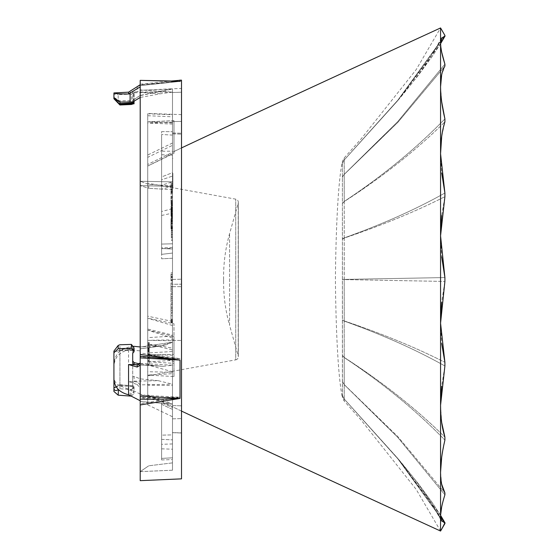 <?xml version="1.0" encoding="UTF-8"?>
<svg xmlns="http://www.w3.org/2000/svg" width="559" height="559" viewBox="0 0 559 559"><rect width="100%" height="100%" fill="white"/><g stroke="black" fill="none" stroke-linecap="round" stroke-linejoin="round"><path stroke-width="0.42" stroke-dasharray="2.79 2.1" d="M342.394 163.396L342.464 161.313C336.42 187.733 335.442 267.307 335.442 279.5C335.442 291.693 336.42 371.267 342.464 397.687L342.394 163.396L344.211 160.014L397.26 101.172L440.569 43.532M441.938 30.305L444.901 35.399L397.833 100.201L344.211 159.979L342.394 163.424L342.464 161.313L344.204 157.959L361.17 138.856L416.189 69.602L440.562 27.95L440.562 531.05L416.189 489.398L361.17 420.144L344.204 401.041L342.464 397.687L342.394 395.611L344.211 399.021C344.204 401.711 344.204 401.711 344.211 399.021C344.204 401.711 344.204 401.711 344.211 399.021L343.058 397.393L344.211 398.986L344.246 384.662L397.833 437.473L444.901 494.834L397.833 437.473L344.246 384.662L344.246 399.021L342.394 395.576M149.218 344.386L147.716 344.498L147.716 343.932L149.218 343.806L149.218 350.088L149.218 342.45L149.218 356.747L149.218 343.806L147.716 343.96L173.996 350.311L173.996 323.766L147.716 318.204L147.716 164.444L181.507 147.911M147.716 394.836L147.716 343.946L147.716 394.836L181.507 411.089M147.716 375.823L235.73 359.849L235.73 199.151L235.73 359.849A3.158 3.158 0 0 0 238.211 355.88L238.211 203.12L238.211 355.88L229.56 325.233L229.56 233.767L229.56 325.233A159.147 159.147 0 0 1 223.607 279.5A159.147 159.147 0 0 1 223.586 276.971L223.586 282.029L223.586 276.971A159.147 159.147 0 0 1 229.56 233.767L238.211 203.12A3.158 3.158 0 0 0 235.73 199.151L147.716 183.177L147.716 375.823L147.716 183.177M147.716 354.797L147.716 330.089L173.996 336.476L173.996 354.448L147.716 354.797L147.716 375.075L147.716 342.318L147.716 364.817L147.716 349.473L149.218 349.34L149.218 354.993L149.218 349.382L147.716 349.515L147.716 354.811L147.716 330.131L172.493 338.111L172.493 355.154L149.218 354.72M173.996 354.448L173.996 339.858L147.716 340.333L147.716 164.423L172.493 152.293L172.493 122.924L147.716 121.813L173.996 120.667L173.996 122.086L147.716 123.092L147.716 330.089M147.716 361.841L147.716 340.333L147.716 361.841L173.996 363.308L173.996 376.556L147.716 375.075M173.996 151.713L173.996 120.667M173.996 120.744L147.716 121.862L147.716 164.423M172.493 124.049L172.493 153.662L147.716 166.037L147.716 123.092L172.493 124.049L172.493 122.896L147.716 121.813L147.716 164.444M173.996 151.461L173.996 153.32L147.716 166.058M173.996 336.476L173.996 361.407L147.716 354.245L172.493 359.304L172.493 338.111M344.246 279.416L344.246 238.064C382.279 225.249 415.826 211.449 444.901 196.663C415.833 211.449 382.279 225.249 344.246 238.064L344.211 279.416L444.901 277.564L344.246 279.416A7.512 5.513 -90 0 1 344.246 279.584L444.901 281.436L344.246 279.584A7.512 5.513 -90 0 0 344.246 279.416M344.246 320.936L344.211 279.584L344.246 320.936C382.279 333.751 415.826 347.551 444.901 362.337C415.833 347.551 382.279 333.751 344.246 320.936A7.512 5.178 -69.7 0 1 344.246 321.097C382.279 334.673 415.826 349.641 444.901 365.977C415.833 349.641 382.279 334.673 344.246 321.097L344.246 321.097A7.512 5.178 -69.7 0 0 344.246 320.936M344.246 237.903L344.246 201.54C382.279 177.049 415.826 150.497 444.901 121.876C415.833 150.497 382.279 177.049 344.246 201.54L344.246 237.903C382.279 224.327 415.826 209.359 444.901 193.023C415.833 209.359 382.279 224.327 344.246 237.903A7.512 5.178 -110.3 0 1 344.246 238.064A7.512 5.178 -110.3 0 0 344.246 237.903M344.246 357.46L344.211 321.083L344.246 357.46C382.279 381.951 415.826 408.503 444.901 437.124C415.833 408.503 382.279 381.951 344.246 357.46A7.512 4.22 -55.2 0 1 344.246 357.585C382.279 382.705 415.826 410.208 444.901 440.094C415.833 410.208 382.279 382.705 344.246 357.585L344.246 357.585A7.512 4.22 -55.2 0 0 344.246 357.46M444.901 64.166L397.833 121.527L344.246 174.338L397.833 121.527L444.901 64.166L444.901 66.102L397.833 122.379L344.211 174.45L344.246 201.415C382.279 176.295 415.826 148.792 444.901 118.906C415.833 148.792 382.279 176.295 344.246 201.415L344.211 174.45L397.833 122.386L444.901 66.102L441.68 74.787M344.246 384.578L344.211 357.564L344.211 384.55L397.833 436.614L444.901 492.898L397.833 436.621L344.246 384.578A7.512 2.753 -46.9 0 1 344.246 384.662A7.512 2.753 -46.9 0 0 344.246 384.578M344.246 174.338L344.211 160.014L344.246 174.338A7.512 2.753 -133.1 0 1 344.246 174.422A7.512 2.753 -133.1 0 0 344.246 174.338M440.569 515.468L397.26 457.828L344.246 399.021L397.26 457.828L444.901 522.931L444.901 523.601L397.833 458.799L344.246 399.056L397.833 458.799L444.901 523.601L444.901 522.931L441.407 520.764C432.708 503.107 417.992 482.131 397.26 457.828L430.584 501.765L441.407 520.764L440.569 515.307L432.058 502.338L417.783 482.99L397.26 457.828L417.783 482.99L432.058 502.338L440.569 515.307M440.751 28.271L441.701 29.9M344.246 159.944L397.833 100.201L444.901 35.399L444.901 36.069L397.26 101.172L344.246 159.944A7.512 0.957 -136.8 0 1 344.246 159.979A7.512 0.957 -136.8 0 0 344.246 159.944M344.211 159.979C344.204 157.289 344.204 157.289 344.211 159.979C344.204 157.289 344.204 157.289 344.211 159.979A7.512 0.957 -136.8 0 1 344.211 160.014A7.512 0.957 -136.8 0 0 344.211 159.979M441.973 528.639L440.562 531.05M444.901 35.399L444.901 36.069L441.407 38.236L440.562 43.12L441.694 52.155M444.901 492.898L444.901 494.834L441.68 506.915M440.562 86.799L441.68 101.745M444.901 437.124L444.901 440.094L441.68 457.283M440.562 472.201L441.68 484.213M444.901 118.906L444.901 121.876L441.68 136.522M440.562 153.725L441.68 172.836M444.901 362.337L444.901 365.977L441.68 386.164M440.562 405.275L441.68 422.478M444.901 193.023L444.901 196.663L441.68 215.501M440.562 235.821L441.68 256.805M444.901 277.564L444.901 281.436L441.68 302.202M440.562 323.179L441.68 343.499M342.394 163.424L342.394 395.611M342.394 239.266L344.211 238.078L343.058 238.602M344.211 237.917L343.058 238.518L344.211 237.917A7.512 5.178 -110.3 0 1 344.211 238.078A7.512 5.178 -110.3 0 0 344.211 237.917M343.058 202.596L344.211 201.561L342.394 203.79M343.058 175.861L344.211 174.45L342.394 177.455M342.394 279.591L343.058 279.549M344.211 279.416L343.058 279.458L344.211 279.416A7.512 5.513 -90 0 1 344.211 279.584A7.512 5.513 -90 0 0 344.211 279.416M342.394 319.902L344.211 321.083L342.394 319.902M344.211 320.922L343.058 320.398L344.211 320.922A7.512 5.178 -69.7 0 1 344.211 321.083A7.512 5.178 -69.7 0 0 344.211 320.922M342.394 355.342L344.211 357.564L343.058 356.474M344.211 357.439L343.058 356.411L344.211 357.439A7.512 4.22 -55.2 0 1 344.211 357.564A7.512 4.22 -55.2 0 0 344.211 357.439M343.058 175.812L342.394 177.364M342.394 381.636L344.211 384.55L343.058 383.188M343.058 202.526L342.394 203.658M343.058 238.518L342.394 239.098M343.058 279.451L342.394 279.409M342.394 381.545L343.058 383.139M342.394 355.21L343.058 356.404M173.996 122.086L173.996 153.32M173.996 339.858L173.996 323.766M173.996 350.311L173.996 363.308M173.996 376.556L173.996 361.407M149.218 345.287L147.716 345.245M149.218 356.747L147.716 356.928M147.716 349.487L149.218 348.711L149.218 364.622L149.218 348.711L147.716 348.613L147.716 349.906L149.218 350.088L147.716 350.004M149.218 348.418L147.716 348.299M149.218 344.484L147.716 344.414M149.218 354.993L147.716 354.811L149.218 354.741M149.218 351.234L147.716 351.283M149.218 350.486L147.716 350.549M147.716 349.906L147.716 344.498M149.218 345.839L147.716 345.888M149.218 345.127L147.716 345.189L147.716 348.613M147.716 364.957L147.716 385.144L172.493 385.57L172.493 371.721L147.716 364.957L147.716 404.849L147.716 354.427L172.493 360.401L172.493 325.527L172.493 348.096L147.716 343.946L147.716 345.189M149.218 351.059L147.716 350.898M149.218 351.709L147.716 351.646M149.218 364.622L147.716 364.817M149.218 364L147.716 364.056M149.218 352.275L147.716 352.918M149.218 361.498L147.716 361.659M149.218 360.709L147.716 360.772M149.218 358.221L147.716 358.389M149.218 357.613L147.716 357.641M149.218 347.656L147.716 347.488M149.218 348.257L147.716 348.194M149.218 360.408L147.716 359.828M181.507 393.466L181.507 147.897L181.507 393.466M147.716 166.037L147.716 330.131M172.493 153.662L172.493 152.293M172.493 325.527L147.716 318.218L147.716 340.34L172.493 340.787M171.368 217.828L171.368 225.857L171.368 217.828L172.493 217.779L172.493 220.127L172.493 213.349L172.493 227.059L172.493 215.963L172.493 225.857L172.493 217.779L171.368 217.933L171.368 213.873L172.493 213.908L172.493 217.765L172.493 214.034L171.368 213.999L171.368 217.8L172.493 217.765M171.368 218.373L171.368 227.017L171.368 215.921L171.368 218.373L172.493 218.387M172.493 173.311L172.493 188.334L172.493 173.311M172.871 173.311L172.871 188.334L172.871 173.311M181.507 126.32L181.507 114.616L181.507 126.32M172.493 116.789L172.493 145.34L147.716 157.352L147.716 115.72L172.493 116.789L172.493 133.832L172.493 114.742L147.716 113.791L147.716 155.004L172.493 143.013L172.493 114.742M181.507 280.227L181.507 286.662L181.507 280.227M172.493 336.148L172.493 321.439L147.716 316.184L147.716 337.636L172.493 336.148L172.493 279.493L172.493 351.492L147.716 352.988L147.716 329.062L172.493 335.086L172.493 351.492M181.507 431.953L181.507 286.662L181.507 431.953M172.493 385.57L172.493 432.687L172.493 372.266L147.716 371.721L147.716 354.427M181.507 478.86L181.507 80.14M140.204 480.663L140.204 403.731L180.033 397.211L180.033 358.654L140.204 352.967L140.204 80.363M171.068 81.013L180.033 81.23L180.033 80.07M172.493 92.144L172.493 88.762L140.204 90.334L140.204 84.723L140.204 92.445L140.204 89.943L140.204 91.976L172.493 92.144L172.493 131.707L172.493 92.144L140.204 89.901L140.204 348.956L160.454 345.79L172.493 342.213L140.204 347.062L140.204 89.901L172.493 92.144L160.265 93.793L140.204 97.441L140.204 95.421L134.118 99.488L134.118 92.801L158.288 91.886L140.204 95.624M172.493 371.721L172.493 407.56L161.607 402.78L161.607 459.938L161.607 402.78L161.607 404.318L161.607 402.78L172.493 407.56L172.493 372.266M161.607 404.318L172.493 409.363L172.493 434.902L161.607 435.14L161.607 404.318L172.493 409.363L172.493 443.944L172.493 434.902L161.607 435.14L161.607 444.321L161.607 404.318M147.716 316.184L147.716 155.004M172.493 145.34L172.493 172.675L161.607 176.923L161.607 131.582L161.607 179.823L161.607 176.923L172.493 172.675L172.493 143.013M172.493 248.357L172.493 253.073L161.607 254.359L161.607 244.08L161.607 258.796L161.607 244.08L172.493 243.787L172.493 151.203L161.607 151.244L161.607 134.481L161.607 179.823L172.493 176.064L172.493 248.357L161.607 248.664L161.607 254.359L172.493 253.073L172.493 206.047L172.493 213.112L172.493 208.2L171.368 208.186L172.493 208.151L172.493 208.598L172.493 176.064L172.493 253.073L172.493 186.42L172.493 213.161L161.607 215.446L161.607 211.547L172.493 208.598L172.493 215.299L172.493 208.039L171.368 208.004L171.368 209.415L172.493 209.436M172.493 321.439L172.493 258.258L161.607 258.796L172.493 258.258L172.493 248.972L172.493 340.382L172.493 284.3L181.507 284.189L181.507 433.001L181.507 284.189L172.493 284.3L172.493 342.213L172.493 248.972L161.607 248.517L172.493 248.972L172.493 335.086M172.493 228.072L172.493 222.985L172.493 228.072L171.368 228.079L171.368 229.316L172.493 229.295M172.493 205.279L172.493 211.092L172.493 203.721L172.493 207.522L172.493 205.279L171.368 205.335L171.368 207.571L171.368 205.335M171.368 206.921L171.368 215.25L171.368 206.816L172.493 206.949M172.493 210.834L172.493 217.311L172.493 210.834L171.368 210.883L171.368 211.302L172.493 211.281M172.493 214.509L172.493 218.702L172.493 213.035L172.493 214.509L171.368 214.516L171.368 218.667L171.368 214.516M172.493 218.953L171.368 218.667L172.493 218.953M172.493 213.035L171.368 213.133L172.493 213.035M170.991 185.854L170.991 192.191L170.991 184.694L170.991 185.854L172.493 185.874L172.493 189.242L172.493 183.317L172.493 243.787L161.607 244.08L161.607 247.882L161.607 151.244M172.493 232.656L172.493 240.552L172.493 232.656L171.368 232.705L171.368 237.98L171.368 230.748L172.493 230.79M172.493 229.644L172.493 234.256L172.493 229.644L171.368 229.616L171.368 225.857L171.368 230.518L172.493 230.462M172.493 313.215L172.493 322.683L172.493 313.215L170.991 313.326L170.991 322.62L170.991 313.326M172.493 307.066L172.493 312.544L172.493 307.066L170.991 307.073L170.991 303.502L170.991 312.488L170.991 307.073M172.493 303.306L170.991 303.502L172.493 303.306M172.493 312.67L170.991 312.488L172.493 312.67M172.493 296.745L172.493 302.223L172.493 296.745L170.991 296.752L170.991 293.182L170.991 302.167L170.991 296.752M172.493 292.986L170.991 293.182L172.493 292.986M172.493 302.349L170.991 302.167L172.493 302.349M172.493 286.425L172.493 291.903L172.493 286.425L170.991 286.432L170.991 282.868L170.991 291.847L170.991 286.432M172.493 282.665L170.991 282.868L172.493 282.665M172.493 292.029L170.991 291.847L172.493 292.029M172.493 274.783L172.493 281.002L172.493 272.799L172.493 274.783L170.991 274.825L170.991 280.953L170.991 274.825M172.493 281.037L170.991 280.953L172.493 281.037M172.493 272.764L170.991 272.848L172.493 272.764M172.493 211.735L172.493 220.008L172.493 211.735L170.991 211.714L170.991 210.415L172.493 210.345M172.493 208.2L170.991 208.151L170.991 216.151L170.991 208.654L172.493 208.703L172.493 213.168L171.732 213.161L172.493 213.203M172.493 206.606L172.493 207.277L170.991 207.319L170.991 206.655L172.493 206.606M172.493 201.268L172.493 205.978L172.493 201.268L170.991 201.247L170.991 199.947L172.493 199.877M172.493 197.425L172.493 190.864L172.493 202.141L172.493 197.425L170.991 197.411L170.991 196.111L172.493 196.034M172.493 184.736L172.493 184.239L170.991 184.191L170.991 184.694L172.493 184.736M172.493 182.646L172.493 183.317L170.991 183.359L170.991 182.695L172.493 182.646M172.493 226.36L172.493 219.596L172.493 226.36L171.613 226.374L172.493 226.36M171.368 230.518L171.368 228.952L172.493 228.834L172.493 228.17L170.991 228.128L170.991 221.413L172.493 221.385M170.991 221.413L170.991 218.967L172.493 218.911L172.493 219.596L170.991 219.638L170.991 228.799L172.493 228.848M172.493 186.42L140.218 185.602L140.218 181.27L140.218 185.602L172.493 186.42L161.607 189.089L161.607 215.446M140.218 471.628L140.204 401.495L172.493 404.143L140.204 401.495L140.204 471.649L172.493 470.217L172.493 459.617L172.493 470.217L140.218 471.628L148.757 465.801L140.218 471.628M172.493 405.603L172.493 432.596L181.507 432.904L172.493 432.596L172.493 405.603L172.493 457.814L172.493 405.603L181.507 405.806L172.493 405.603M161.607 458.401L172.493 457.814L172.493 407.56L172.493 457.814L161.607 458.401M161.607 459.938L172.493 459.617L172.493 439.856L172.493 459.617L161.607 459.938L161.607 439.374L161.607 459.938M161.607 131.582L172.493 131.707L161.607 131.582M161.607 248.664L161.607 154.696L161.607 179.823L172.493 176.064L172.493 135.096L161.607 134.481L172.493 135.096L172.493 181.857L172.493 151.203M172.493 181.857L140.218 181.27L172.493 181.857L172.493 185.861L148.757 184.4L140.218 181.27L148.757 184.4L148.757 188.299L140.218 185.602L148.757 188.299L148.757 184.4L161.607 185.19L172.493 181.857M172.493 462.88L172.493 470.217L172.493 462.88L148.757 465.801L172.493 462.88M161.607 439.374L172.493 439.856L161.607 439.374L161.607 448.828L161.607 439.374M147.716 157.352L147.716 329.062M132.7 363.343L132.7 353.33M138.618 364.803L158.288 365.935L139.932 363.958M113.924 351.087L113.924 351.8L119.933 350.116L119.933 350.717L113.924 351.8L113.924 379.302M147.716 385.144L147.716 352.988M147.716 115.72L147.716 113.791M147.716 337.636L147.716 371.721M133.65 346.287L130.086 346.475L119.926 350.738C116.104 354.832 114.106 359.395 113.924 364.433L113.924 366.096C114.532 357.585 119.409 352.135 128.549 349.738L140.204 350.884L140.204 348.816L140.204 401.495L140.204 397.568L156.667 400.16L172.493 404.143L160.265 398.86L140.204 394.095L140.204 364.021M172.493 342.213L164.605 345.413L140.204 348.816L140.204 347.062L172.493 342.213L172.493 384.208L140.169 384.871L140.204 397.568M140.204 385.277L140.204 388.086L137.2 384.536L137.2 381.874L128.549 381.524L137.2 384.536M140.204 350.884L140.204 388.086M140.204 90.334L140.204 91.976M140.204 84.612L140.204 80.587L140.204 84.654L180.033 81.23L140.204 85.45L140.204 84.262L140.204 85.583L180.033 81.397L140.204 84.612L140.204 85.583L180.033 81.397M140.204 85.471L181.507 81.076L140.204 85.471L140.204 84.654M140.204 354.72L140.204 356.81C152.88 357.781 166.149 358.396 180.033 358.654L140.204 354.72L140.204 352.967M140.204 395.178L140.204 397.631L180.033 397.211L140.204 395.178L140.204 356.81M140.204 403.731L140.204 397.631M181.507 92.207L181.507 121.408L181.507 88.448L181.507 92.207L172.493 92.514L172.493 121.603L181.507 121.408L172.493 121.603L172.493 92.514L181.507 92.207M172.493 355.154L172.493 373.671L147.716 375.068M172.493 373.671L172.493 359.304M172.493 404.143L172.493 365.209L140.169 363.329M158.288 365.935L162.928 366.32L172.493 365.209M140.204 394.095L132.7 390.273L132.7 361.016M132.7 390.273L130.086 389.902L119.926 385.724L119.926 350.717L132.7 350.374M134.048 347.873L133.636 348.76L119.926 349.137L119.926 344.756M119.933 350.116L132.7 349.766M132.7 349.682L133.636 348.76M119.926 385.724C116.104 384.236 114.106 381.154 113.924 376.48M119.926 349.137L119.444 349.976M172.493 247.441L161.607 247.882M132.7 386.674L132.7 377.018L132.7 386.674L119.933 385.738L113.924 388.037M158.288 380.686L140.204 378.855L134.118 376.375L134.118 381.161L158.288 380.686L172.493 384.208M116.111 386.709L119.444 384.69L119.933 384.844L119.933 385.738L119.926 350.738M131.113 396.128L131.435 389.602L119.926 388.757L118.194 389.707M172.493 181.871L172.493 208.598L171.368 208.619M172.493 348.096L172.493 360.422L147.716 361.806M113.924 366.096L113.924 391.468M128.549 349.738L128.549 381.524M133.762 381.671L132.7 382.852M131.435 396.149L134.048 393.333L132.7 391.88M160.265 345.853L140.204 346.964L140.204 378.855M132.7 346.189L132.7 377.018L134.118 376.375M131.435 389.602L134.048 386.786L133.636 385.996L119.926 384.997L119.926 388.757M119.933 384.844L132.7 385.78M134.048 386.786L134.048 393.333M119.619 384.676L133.636 385.996M134.614 381.692L134.118 381.161M119.926 384.997L119.444 384.69L119.926 384.997M140.169 384.871L137.2 381.874M172.493 172.675L172.493 131.707L172.493 172.675M132.7 101.452L132.7 100.222L132.7 101.452L119.933 102.038L119.926 100.893L119.926 102.038M132.7 103.129L132.7 92.305L132.7 100.459L134.118 99.488M118.194 103.352L118.194 94.667L131.435 94.08L131.435 104.477M113.924 92.948L113.924 94.289L118.194 94.667M128.549 92.179L137.2 86.911L137.2 91.795L128.549 92.438M133.762 92.165L132.7 92.305M131.435 94.08L134.048 93.437L132.7 93.29M140.204 85.171L137.2 86.911M158.288 91.886L172.493 89.077L140.127 90.292L137.2 91.795M134.048 101.214L134.048 93.437M134.614 92.123L134.118 92.801M161.607 154.696L172.493 155.241M172.493 189.76L148.757 188.299L161.607 189.089L161.607 185.19L161.607 211.547M170.991 189.145L172.493 189.242M170.991 188.145L172.493 188.18M170.991 185.211L172.493 185.183M170.991 190.116L172.493 190.144M170.991 192.191L172.493 192.247M170.991 191.178L172.493 191.178M171.718 191.164L172.493 191.143M170.991 189.319L172.493 189.291M171.732 189.201L172.493 189.208M170.991 196.111L170.991 197.411M170.991 202.065L172.493 202.141M170.991 196.782L172.493 196.712M170.991 196.677L172.493 196.677M170.991 193.107L172.493 193.079M170.991 191.695L172.493 191.646M170.991 198.005L172.493 198.033M170.991 200.01L172.493 200.059M170.991 200.122L172.493 200.101M170.991 200.772L172.493 200.751M170.991 192.967L170.991 192.45L172.493 192.506L172.493 199.011L170.991 199.067L170.991 192.967L170.991 198.466L172.493 198.424L172.493 193.009L170.991 192.967M170.991 193.966L172.493 193.973L170.991 193.959M170.991 197.502L172.493 197.481M170.991 199.947L170.991 201.247M170.991 201.764L172.493 201.778M170.991 204.608L172.493 204.594M170.991 205.908L172.493 205.978M170.991 203.581L172.493 203.623M170.991 203.448L172.493 203.476M170.991 204.461L172.493 204.517M170.991 204.398L172.493 204.447M170.991 203.001L172.493 202.98M170.991 201.862L172.493 201.813M170.991 213.105L171.732 213.161M170.991 212.106L172.493 212.141M170.991 209.171L172.493 209.15M170.991 214.076L172.493 214.104M170.991 216.151L172.493 216.207M170.991 215.145L172.493 215.138M171.718 215.131L172.493 215.103M170.991 213.279L172.493 213.258M170.991 209.814L172.493 209.835M170.991 210.415L170.991 211.714M170.991 219.932L172.493 220.008M170.991 218.639L172.493 218.618M171.613 226.374L170.991 226.36M170.991 220.931L170.991 220.414L172.493 220.47L172.493 227.289L170.991 227.338L170.991 220.931L170.991 226.821L172.493 226.772L172.493 220.973L170.991 220.931M170.991 222.14L172.493 222.133L170.991 222.14M170.991 225.64L172.493 225.619M170.991 277.243L170.991 274.022L172.493 274.071L172.493 279.71L170.991 279.766L170.991 277.243L172.493 277.236L172.493 274.092L170.991 274.043L170.991 279.738L172.493 279.689L172.493 277.236M170.991 279.57L172.493 279.563M170.991 276.342L172.493 276.335L170.991 276.167M170.991 277.69L172.493 277.697M170.991 280.499L172.493 280.576M170.991 276.537L172.493 276.544M170.991 284.014L172.493 283.923L172.493 290.771L170.991 290.82L170.991 284.014L170.991 290.701L172.493 290.652L172.493 284.07L170.991 284.014M170.991 288.137L172.493 288.144M170.991 288.046L172.493 288.039M170.991 286.613L172.493 286.62M170.991 289.779L172.493 289.73M170.991 294.334L172.493 294.244L172.493 301.084L170.991 301.14L170.991 294.334L170.991 301.022L172.493 300.973L172.493 294.39L170.991 294.334M170.991 298.457L172.493 298.464M170.991 298.359L172.493 298.352M170.991 296.934L172.493 296.941M170.991 300.099L172.493 300.05M170.991 304.655L172.493 304.564L172.493 311.405L170.991 311.461L170.991 304.655L170.991 311.342L172.493 311.293L172.493 304.711L170.991 304.655M170.991 308.778L172.493 308.785M170.991 308.68L172.493 308.673M170.991 307.254L172.493 307.261M170.991 310.42L172.493 310.371M170.991 319.783L170.991 315.709L170.991 319.783L172.493 319.741L172.493 320.419L172.493 315.821L172.493 319.741M170.991 321.956L172.493 321.935M170.991 319.643L172.493 319.58M170.991 319.259L172.493 319.203M172.493 320.419L170.991 320.496L172.493 320.531M170.991 320.866L172.493 320.915M170.991 322.48L172.493 322.522M170.991 322.62L172.493 322.683M170.991 321.013L172.493 321.069M170.991 322.152L172.493 322.208M170.991 315.709L172.493 315.821M171.368 216.899L172.493 216.92M171.368 214.866L172.493 214.852L171.368 214.831M171.368 216.522L172.493 216.501M171.368 215.306L172.493 215.327M171.368 211.302L171.368 217.255L171.368 214.677L171.368 215.341L172.493 215.285L171.368 215.25M171.368 215.341L171.368 210.883M171.368 214.677L172.493 214.621M171.368 215.515L172.493 215.529M171.368 217.255L172.493 217.311M171.368 216.417L172.493 216.403M171.368 215.753L172.493 215.739M171.368 209.541L172.493 209.485M171.368 209.953L172.493 209.939M171.368 211.882L172.493 211.833M171.368 210.96L172.493 210.946M171.368 213.489L172.493 213.51M171.368 213.908L172.493 213.964M172.493 211.756L171.368 211.805L172.493 211.854M171.368 212.72L172.493 212.741M171.368 206.096L172.493 206.047M172.493 207.759L171.368 207.78L172.493 207.752M171.368 209.716L172.493 209.66M171.368 208.591L172.493 208.535M171.368 210.547L172.493 210.568M171.368 210.596L172.493 210.54M171.368 211.435L172.493 211.449M171.368 213.056L172.493 213.112M172.493 209.38L171.368 209.415L171.368 208.004L172.493 208.158M171.368 205.747L172.493 205.733L171.368 205.754M171.368 207.571L172.493 207.522M171.368 204.28L172.493 204.259M171.368 203.783L172.493 203.721M171.368 211.043L172.493 211.092M171.368 209.786L172.493 209.737M171.368 208.36L172.493 208.374M171.368 209.003L172.493 208.975M171.368 229.316L171.368 223.041L171.368 223.523L172.493 223.502M171.368 223.523L171.368 228.079M171.368 223.041L172.493 222.985M171.368 227.751L172.493 227.723M171.368 228.638L172.493 228.652M171.368 230.434L172.493 230.49M171.368 230.748L171.368 232.705M171.368 234.808L172.493 234.822M171.368 230.615L172.493 230.65M171.368 228.324L172.493 228.275M171.368 231.056L172.493 231.105M171.368 230.93L172.493 230.972M171.368 216.095L172.493 216.04M171.368 214.397L172.493 214.279M171.368 227.017L172.493 227.059M171.368 226.842L172.493 226.877M171.368 220.071L172.493 220.155L171.368 220.106M171.368 218.338L172.493 218.359M171.368 228.952L171.368 232.977L172.493 233.005M171.368 232.977L171.368 234.179L172.493 234.256M171.368 234.179L171.368 232.614L172.493 232.628M171.368 232.614L171.368 229.616M149.218 343.233L147.716 343.121M149.218 353.812L147.716 353.693M149.218 349.962L147.716 350.074M149.218 355.594L147.716 355.552M149.218 354.092L147.716 354.057M149.218 351.667L147.716 351.751M149.218 358.242L147.716 358.277M149.218 358.703L147.716 358.619M171.368 224.061L172.493 224.096M171.368 221.783L172.493 221.748M171.368 218.059L172.493 218.059M172.493 132.979L181.507 133.259L172.493 132.979M172.493 286.676L181.507 286.662L172.493 286.676M172.493 418.845L181.507 418.579L172.493 418.845M160.265 398.86L140.204 397.239M130.086 395.604L130.086 389.902M172.493 340.382L181.507 340.48L172.493 340.382M133.566 348.816L133.566 352.673M130.086 349.836L130.086 346.475M133.566 385.948L133.566 392.495M160.265 93.793L140.204 92.445M133.566 101.507L133.566 93.332M171.368 207.459L172.493 207.424M171.368 205.041L172.493 205.041M171.368 210.107L172.493 210.142M171.368 237.638L172.493 237.603M171.368 236.122L172.493 236.115M171.368 236.296L172.493 236.296M171.368 239.741L172.493 239.769M171.368 213.845L172.493 213.811M171.368 218.234L172.493 218.241M171.368 216.123L172.493 216.158M171.368 227.513L172.493 227.478M238.33 356.74L238.33 202.26L238.33 356.74M441.407 38.236C432.708 55.893 417.992 76.869 397.26 101.172L430.584 57.235L441.407 38.236M440.569 43.693L432.058 56.662L417.783 76.01L397.26 101.172L417.783 76.01L432.058 56.662L440.569 43.693M147.716 342.318L149.218 342.45M181.507 147.897L172.493 152.16M172.871 158.295L172.493 158.295M172.493 133.832L181.507 134.146L172.493 133.832M172.493 279.493L181.507 279.179L172.493 279.493M147.716 404.849L172.493 416.762M147.716 394.85L181.507 411.103M172.493 432.687L181.507 433.001L172.493 432.687M135.893 364.761L162.928 366.313M147.849 347.894L164.605 345.413M113.924 97.455L119.926 100.893L132.7 100.222L140.204 95.421L172.493 88.762L181.507 88.448M181.507 114.616L147.716 113.435M140.204 84.262L169.622 81.167M172.493 443.944L161.607 444.321M161.607 448.828L172.493 449.205M170.991 190.919L172.493 190.864M170.991 202.617L172.493 202.672M172.871 188.334L172.493 188.334M172.493 212.846L171.368 212.888M172.493 207.696L171.368 207.655M172.493 237.938L171.368 237.98M171.368 240.517L172.493 240.552M171.368 213.384L172.493 213.349M172.493 215.963L171.368 215.921"/><path stroke-width="0.84" d="M181.507 147.911C254.911 113.288 413.297 40.444 440.562 27.95L440.751 28.271M181.507 411.089C254.911 445.712 413.297 518.556 440.562 531.05L440.562 27.95L444.901 35.399M441.68 256.805L444.901 277.564L440.562 235.821L444.901 196.663L444.901 193.023L440.562 153.725C440.597 141.469 442.043 130.855 444.901 121.876L444.901 118.906C442.057 106.762 440.611 96.064 440.562 86.799C440.597 77.729 442.043 70.832 444.901 66.102L444.901 64.166C442.057 55.103 440.611 48.088 440.562 43.12L441.407 38.236L444.901 36.069L440.569 43.532M441.68 343.499L444.901 362.337L440.562 323.179L444.901 281.436L444.901 277.564M441.68 422.478L444.901 437.124C442.057 428.25 440.611 417.629 440.562 405.275L444.901 365.977L444.901 362.337M441.68 484.213L444.901 492.898C442.057 488.238 440.611 481.341 440.562 472.201C440.597 463.041 442.043 452.336 444.901 440.094L444.901 437.124M440.562 531.05L444.901 523.601L440.569 515.468M441.973 528.639L444.901 522.931L441.407 520.764L440.562 515.88C440.597 510.975 442.043 503.959 444.901 494.834L444.901 492.898M441.701 29.9L441.938 30.305M441.694 52.155L444.901 64.166M441.68 506.915L440.569 515.307L445.076 523L440.569 515.307M441.68 74.787L440.562 86.799M441.68 101.745L444.901 118.906M441.68 457.283L440.562 472.201M441.68 136.522L440.562 153.725M441.68 172.836L444.901 193.023M441.68 386.164L440.562 405.275M441.68 215.501L440.562 235.821M441.68 302.202L440.562 323.179M169.622 81.167L181.507 80.14L181.507 478.86L140.204 480.663L140.204 396.114L180.033 398.441L140.204 404.947M180.033 80.07L180.033 81.397L140.204 80.363L171.068 81.013M140.204 80.587L140.204 356.209L180.033 360.059L180.033 398.441C166.156 399.112 152.88 399.357 140.204 399.168M133.762 364.664L132.7 363.343L132.7 353.33L134.048 351.73L131.435 348.271L131.435 344.414L119.926 344.756L118.194 345.441L113.924 351.087L113.924 379.302C114.532 387.254 119.409 392.411 128.549 394.773L128.549 364.538L137.2 367.053L137.2 364.831L128.549 364.538M140.204 364.021L134.118 362.637L134.118 364.538L138.618 364.803M118.194 345.441L118.194 348.662L131.435 348.271M140.204 354.406L180.033 360.059L140.204 357.872L140.204 396.114M140.204 357.872L140.204 356.209M118.194 348.662L113.924 352.736M128.549 394.773L140.204 400.747M140.204 365.237L137.2 367.053M132.7 361.016L134.118 362.637M137.2 364.831L140.204 362.896M131.435 344.414L134.048 347.873L134.048 351.73M134.614 364.685L134.118 364.538M118.438 389.574L118.194 395.178L113.924 391.468L113.924 388.037L116.111 386.709M118.194 395.178L131.435 396.149M113.924 388.037L113.924 364.433M140.204 346.964L133.65 346.287M118.194 389.707C115.881 391.034 114.462 390.685 113.924 388.659M140.204 97.441L132.7 102.038L132.7 103.129L133.636 103.743L119.926 104.365L119.926 104.987L113.924 98.754L119.444 103.834L119.933 103.541L119.933 102.038L113.924 98.657L113.924 92.948L128.549 92.179L140.204 84.723M133.636 103.743L131.435 104.477L119.926 104.987M113.924 94.289L113.924 98.657M113.924 93.101C114.532 93.653 119.409 93.954 128.549 93.996L128.549 92.179M128.549 93.996L140.204 86.862M132.7 102.038L119.926 102.038L113.924 97.587M119.933 103.541L132.7 102.954M134.048 103.841L134.048 101.214M119.926 104.365L119.444 103.834M130.086 93.06L130.086 102.122M133.566 103.736L133.566 101.507M445.076 36L440.569 43.693L445.076 36"/></g></svg>
